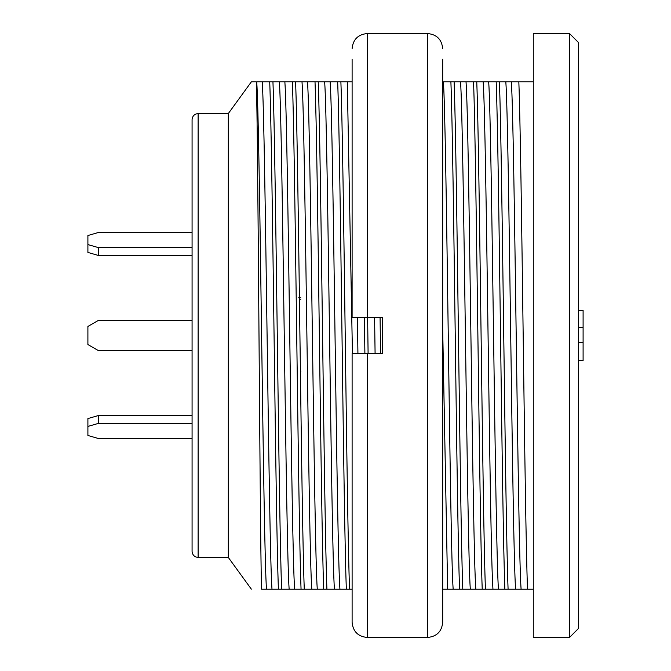 <?xml version="1.0" encoding="UTF-8"?>
<svg xmlns="http://www.w3.org/2000/svg" width="671" height="671" viewBox="0 0 671 671"><rect width="100%" height="100%" fill="white"/><g stroke="black" fill="none" stroke-linecap="round" stroke-linejoin="round"><path stroke-width="1.01" d="M578.57 628.392L578.57 42.608L569.511 33.55L569.511 637.45L578.57 628.392M300.776 371.373L300.423 373.244M298.729 297.756L300.776 297.756M299.451 299.266L300.776 299.266M192.074 551.394L192.074 119.606C192.46 115.966 194.473 113.953 198.113 113.567L198.113 557.433C194.473 557.047 192.46 555.034 192.074 551.394M198.113 557.433L228.308 557.433L228.308 113.567L251.34 81.862L255.726 81.862M251.34 81.862L256.305 81.862C258.067 124.387 259.794 519.631 261.505 589.138L271.981 589.138C268.719 546.588 265.464 124.42 262.218 81.862L256.716 81.862C259.979 124.445 263.233 546.546 266.488 589.138M262.218 81.862L279.362 81.862C282.625 124.521 285.88 546.479 289.134 589.138L294.628 589.138C291.365 546.597 288.111 124.403 284.865 81.862L279.362 81.862M284.865 81.862L302.009 81.862C305.271 124.21 308.526 546.798 311.78 589.138L317.274 589.138C314.011 546.462 310.757 124.538 307.511 81.862L302.009 81.862M307.511 81.862L324.655 81.862C327.918 124.521 331.172 546.479 334.426 589.138L339.92 589.138C336.657 546.722 333.403 124.286 330.157 81.862L324.655 81.862M330.157 81.862L347.301 81.862L352.443 353.617M352.107 81.862L347.301 81.862M470.304 589.138L453.151 589.138C449.889 546.605 446.634 124.403 443.388 81.862L460.532 81.862C463.795 124.521 467.05 546.488 470.304 589.138L475.798 589.138C472.535 546.58 469.281 124.42 466.035 81.862L460.532 81.862M466.035 81.862L483.179 81.862C486.441 124.42 489.696 546.588 492.95 589.138L498.444 589.138C495.181 546.471 491.927 124.538 488.681 81.862L483.179 81.862M488.681 81.862L505.825 81.862C509.088 124.403 512.342 546.588 515.596 589.138L521.09 589.138C517.827 546.714 514.573 124.286 511.327 81.862L505.825 81.862M511.327 81.862L533.277 81.862M521.09 589.138L533.277 589.138M515.596 589.138L498.444 589.138M492.95 589.138L475.798 589.138M442.692 329.075L447.658 589.138L453.151 589.138M447.658 589.138L442.692 589.138M352.107 589.138L339.92 589.138M334.426 589.138L317.274 589.138M311.78 589.138L294.628 589.138M289.134 589.138L271.981 589.138M380.574 353.617L380.071 317.383M367.205 353.617L352.107 353.617L364.89 353.617L364.412 317.383L352.107 317.383L382.302 317.383L382.302 353.617L367.205 353.617L367.205 637.45L427.595 637.45C436.762 636.553 441.795 631.52 442.692 622.352L442.692 335.5L442.692 622.352M357.928 353.617L357.425 317.383M272.946 81.862C275.84 156.293 278.717 514.951 281.619 589.138M278.406 589.138C275.504 514.707 272.636 156.058 269.725 81.862M295.592 81.862C298.486 156.293 301.363 514.942 304.265 589.138M301.053 589.138C298.15 514.707 295.282 156.058 292.371 81.862M318.239 81.862C321.132 156.293 324.009 514.942 326.911 589.138M323.699 589.138C320.797 514.707 317.928 156.058 315.018 81.862M340.885 81.862C343.778 156.293 346.655 514.942 349.557 589.138M346.345 589.138C343.443 514.707 340.574 156.058 337.664 81.862M367.624 317.383L368.102 353.617M454.116 81.862C457.01 156.293 459.887 514.942 462.789 589.138M459.576 589.138C456.674 514.707 453.806 156.058 450.895 81.862M476.762 81.862C479.656 156.293 482.533 514.942 485.435 589.138M482.223 589.138C479.32 514.707 476.452 156.058 473.541 81.862M499.409 81.862C502.302 156.293 505.179 514.942 508.081 589.138M504.869 589.138C501.967 514.707 499.098 156.058 496.188 81.862M569.511 637.45L533.277 637.45L533.277 33.55L569.511 33.55M527.515 589.138C524.613 514.707 521.744 156.049 518.834 81.862M374.594 317.383L375.089 353.617M352.107 59.216L352.107 317.383M352.107 353.617L352.107 622.352C353.005 631.52 358.037 636.553 367.205 637.45M442.692 59.216L442.692 335.5L442.692 59.216M192.074 247.599L98.36 247.599L98.36 255.45L87.901 252.43L87.901 244.58L98.36 247.599M192.074 255.45L98.36 255.45M192.074 232.501L98.36 232.501L87.901 235.521L87.901 244.58M192.074 350.598L98.36 350.598L87.901 344.558L87.901 326.441L98.36 320.402L192.074 320.402M192.074 438.498L98.36 438.498L87.901 435.479L87.901 418.57L98.36 415.55L192.074 415.55M192.074 423.401L98.36 423.401L98.36 415.55M98.36 423.401L87.901 426.421M578.57 310.438L583.099 310.438L583.099 360.562L578.57 360.562M583.099 342.445L578.57 342.445M583.099 327.347L578.57 327.347M367.205 317.383L367.205 33.55L427.595 33.55L427.595 637.45M198.113 113.567L228.308 113.567M228.308 557.433L251.34 589.138M367.205 33.55C358.037 34.447 353.005 39.48 352.107 48.648M427.595 33.55C436.762 34.447 441.795 39.48 442.692 48.648"/></g></svg>
